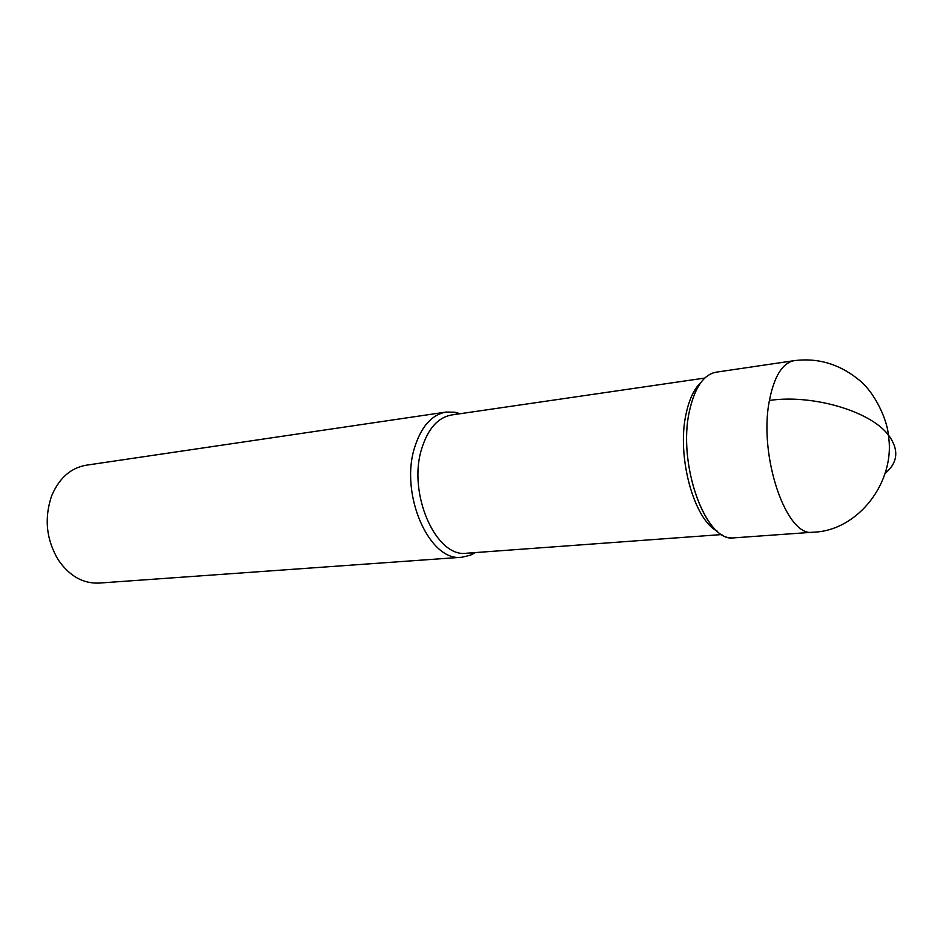 <?xml version="1.0" encoding="UTF-8"?>
<svg xmlns="http://www.w3.org/2000/svg" width="943" height="943" viewBox="0 0 943 943"><rect width="100%" height="100%" fill="white"/><g stroke="black" fill="none" stroke-linecap="round" stroke-linejoin="round"><path stroke-width="1.41" d="M700.92 382.445C694.119 388.834 689.168 399.325 686.068 413.93C676.52 456.035 693.8 519.475 717.163 531.098M713.851 372.674C702.452 376.328 694.331 389.094 689.474 410.959C677.581 462.589 704.268 539.431 731.909 537.852M704.786 378.06L451.638 414.955C438.035 417.419 428.098 428.558 421.816 448.373C407.199 493.307 436.079 558.256 466.75 553.211L721.89 534.551M460.196 413.706L454.844 412.209L446.133 412.056C431.847 414.661 421.391 426.342 414.755 447.1C399.266 494.273 429.702 562.5 462.011 557.23L470.474 555.191L475.366 552.574M446.133 412.056L86.226 465.205C70.984 467.869 59.609 477.736 52.101 494.792L51.37 496.655C44.097 518.791 46.407 539.867 58.277 559.894C69.381 576.02 82.996 583.741 99.109 583.08L462.011 557.23M769.429 400.445C774.215 376.222 782.478 362.949 794.23 360.65L716.102 372.19C703.631 374.583 694.767 387.502 689.474 410.959C677.121 464.439 706.107 543.368 734.208 537.84L812.996 532.217C786.509 537.816 758.243 455.717 769.429 400.445C812.112 394.103 870.212 410.959 888.33 434.947L889.897 437.01L888.589 437.151M885.147 473.41C897.488 463.001 899.068 450.872 889.897 437.01M470.474 555.191L473.103 552.739M454.844 412.209L457.944 414.036M794.23 360.65C817.51 357.656 838.763 363.809 857.989 379.121C875.964 392.748 887.681 422.158 888.33 434.947C896.215 481.343 858.213 531.074 812.984 532.217"/></g></svg>
